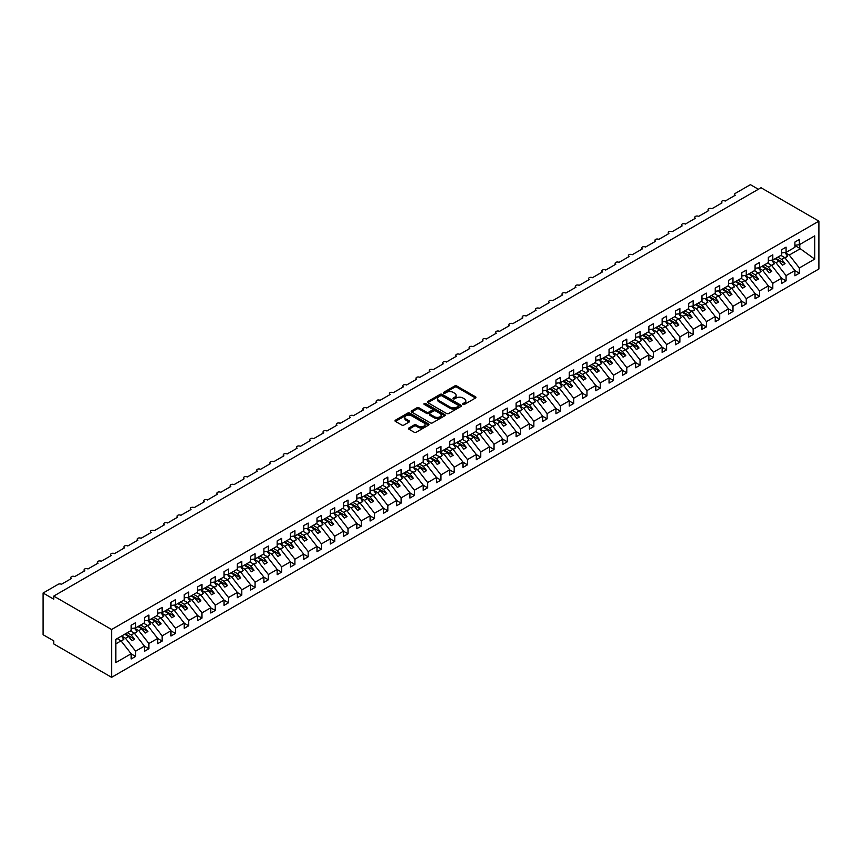 <?xml version="1.0" encoding="UTF-8"?>
<svg xmlns="http://www.w3.org/2000/svg" width="862" height="862" viewBox="0 0 862 862"><rect width="100%" height="100%" fill="white"/><g stroke="black" fill="none" stroke-linecap="round" stroke-linejoin="round"><path stroke-width="1.29" d="M463.002 404.407A1.034 0.593 0 0 0 464.456 404.407L475.533 398.007A1.476 0.851 0 0 0 475.964 397.414A1.476 0.851 0 0 0 475.533 396.811L456.763 385.971A1.476 0.851 0 0 0 454.683 385.971L443.607 392.372A1.034 0.593 0 0 0 445.061 393.212L446.505 392.382A4.719 2.726 0 0 1 453.175 392.382L454.737 393.287A4.719 2.726 0 0 1 456.117 395.216A4.719 2.726 0 0 1 454.737 397.145L453.304 397.964A1.034 0.593 0 0 0 454.759 398.804L456.192 397.985A4.719 2.726 0 0 1 462.862 397.985L464.435 398.88A4.719 2.726 0 0 1 465.814 400.808A4.719 2.726 0 0 1 464.435 402.737L463.002 403.567A1.034 0.593 0 0 0 463.002 404.407L463.002 403.567M408.922 427.983A1.476 0.851 0 0 0 408.491 428.586A1.476 0.851 0 0 0 408.922 429.19L414.18 432.228A1.476 0.851 0 0 0 416.271 432.228L428.565 425.128A1.476 0.851 0 0 0 429.007 424.524A1.476 0.851 0 0 0 428.565 423.921L409.806 413.092A1.476 0.851 0 0 0 407.726 413.092L395.421 420.193A1.476 0.851 0 0 0 394.99 420.796A1.476 0.851 0 0 0 395.421 421.389L401.778 425.063A1.476 0.851 0 0 0 403.869 425.063L409.127 422.024A1.476 0.851 0 0 0 409.558 421.421A1.476 0.851 0 0 0 409.127 420.818L405.98 418.997A3.944 2.274 0 0 1 404.817 417.391A3.944 2.274 0 0 1 407.252 415.29A3.944 2.274 0 0 1 411.551 415.786L423.91 422.919A3.944 2.274 0 0 1 425.063 424.524A3.944 2.274 0 0 1 422.628 426.625A3.944 2.274 0 0 1 418.329 426.13L416.271 424.944A1.476 0.851 0 0 0 414.18 424.944L408.922 427.983L408.922 429.19M818.9 221.146L111.597 629.508L111.597 677.327L818.9 268.976L818.9 221.146L761.017 187.733L53.724 596.095L53.724 599.155L43.1 593.024L58.239 584.285A2.252 1.304 0 0 1 61.417 584.285L71.514 578.467A2.252 1.304 0 0 1 70.846 577.54A2.252 1.304 0 0 1 72.236 576.344A2.252 1.304 0 0 1 74.692 576.624L84.788 570.795A2.252 1.304 0 0 1 84.12 569.879A2.252 1.304 0 0 1 85.51 568.672A2.252 1.304 0 0 1 87.967 568.963L98.063 563.134A2.252 1.304 0 0 1 97.395 562.218A2.252 1.304 0 0 1 98.785 561.011A2.252 1.304 0 0 1 101.242 561.291L111.338 555.473A2.252 1.304 0 0 1 110.67 554.546A2.252 1.304 0 0 1 112.06 553.35A2.252 1.304 0 0 1 114.517 553.63L124.613 547.801A2.252 1.304 0 0 1 123.945 546.885A2.252 1.304 0 0 1 125.346 545.678A2.252 1.304 0 0 1 127.791 545.969L137.888 540.14A2.252 1.304 0 0 1 137.22 539.224A2.252 1.304 0 0 1 138.62 538.017A2.252 1.304 0 0 1 141.066 538.297L151.162 532.479A2.252 1.304 0 0 1 150.505 531.552A2.252 1.304 0 0 1 151.895 530.356A2.252 1.304 0 0 1 154.341 530.636L164.437 524.807A2.252 1.304 0 0 1 163.78 523.891A2.252 1.304 0 0 1 165.17 522.684A2.252 1.304 0 0 1 167.616 522.975L177.712 517.146A2.252 1.304 0 0 1 177.055 516.23A2.252 1.304 0 0 1 178.445 515.023A2.252 1.304 0 0 1 180.901 515.304L190.987 509.485A2.252 1.304 0 0 1 190.33 508.558A2.252 1.304 0 0 1 191.72 507.362A2.252 1.304 0 0 1 194.176 507.643L204.262 501.813A2.252 1.304 0 0 1 203.604 500.897A2.252 1.304 0 0 1 204.994 499.701A2.252 1.304 0 0 1 207.451 499.982L217.536 494.152A2.252 1.304 0 0 1 216.879 493.236A2.252 1.304 0 0 1 218.269 492.03A2.252 1.304 0 0 1 220.726 492.31L230.811 486.491A2.252 1.304 0 0 1 230.154 485.565A2.252 1.304 0 0 1 231.544 484.369A2.252 1.304 0 0 1 234.001 484.649L244.086 478.83A2.252 1.304 0 0 1 243.429 477.904A2.252 1.304 0 0 1 244.819 476.708A2.252 1.304 0 0 1 247.275 476.988L257.361 471.158A2.252 1.304 0 0 1 256.704 470.243A2.252 1.304 0 0 1 258.094 469.036A2.252 1.304 0 0 1 260.55 469.327L270.636 463.497A2.252 1.304 0 0 1 269.978 462.582A2.252 1.304 0 0 1 271.368 461.375A2.252 1.304 0 0 1 273.825 461.655L283.91 455.836A2.252 1.304 0 0 1 283.253 454.91A2.252 1.304 0 0 1 284.643 453.714A2.252 1.304 0 0 1 287.1 453.994L297.185 448.165A2.252 1.304 0 0 1 296.528 447.249A2.252 1.304 0 0 1 297.918 446.042A2.252 1.304 0 0 1 300.375 446.333L310.46 440.504A2.252 1.304 0 0 1 309.803 439.588A2.252 1.304 0 0 1 311.193 438.381A2.252 1.304 0 0 1 313.649 438.661L323.735 432.843A2.252 1.304 0 0 1 323.078 431.916A2.252 1.304 0 0 1 324.468 430.72A2.252 1.304 0 0 1 326.924 431L337.01 425.171A2.252 1.304 0 0 1 336.352 424.255A2.252 1.304 0 0 1 337.742 423.048A2.252 1.304 0 0 1 340.199 423.339L350.284 417.51A2.252 1.304 0 0 1 349.627 416.594A2.252 1.304 0 0 1 351.017 415.387A2.252 1.304 0 0 1 353.474 415.667L363.559 409.849A2.252 1.304 0 0 1 362.902 408.922A2.252 1.304 0 0 1 364.292 407.726A2.252 1.304 0 0 1 366.749 408.006L376.834 402.177A2.252 1.304 0 0 1 376.177 401.261A2.252 1.304 0 0 1 377.567 400.065A2.252 1.304 0 0 1 380.023 400.345L390.109 394.516A2.252 1.304 0 0 1 389.452 393.6A2.252 1.304 0 0 1 390.842 392.393A2.252 1.304 0 0 1 393.298 392.673L403.384 386.855A2.252 1.304 0 0 1 402.726 385.928A2.252 1.304 0 0 1 404.116 384.732A2.252 1.304 0 0 1 406.573 385.012L416.658 379.194A2.252 1.304 0 0 1 416.001 378.267A2.252 1.304 0 0 1 417.391 377.071A2.252 1.304 0 0 1 419.848 377.351L429.933 371.522A2.252 1.304 0 0 1 429.276 370.606A2.252 1.304 0 0 1 430.666 369.399A2.252 1.304 0 0 1 433.123 369.69L443.208 363.861A2.252 1.304 0 0 1 442.551 362.945A2.252 1.304 0 0 1 443.941 361.738A2.252 1.304 0 0 1 446.397 362.018L456.494 356.2A2.252 1.304 0 0 1 455.826 355.273A2.252 1.304 0 0 1 457.216 354.077A2.252 1.304 0 0 1 459.672 354.357L469.768 348.528A2.252 1.304 0 0 1 469.1 347.612A2.252 1.304 0 0 1 470.49 346.405A2.252 1.304 0 0 1 472.947 346.696L483.043 340.867A2.252 1.304 0 0 1 482.375 339.951A2.252 1.304 0 0 1 483.765 338.744A2.252 1.304 0 0 1 486.222 339.025L496.318 333.206A2.252 1.304 0 0 1 495.65 332.279A2.252 1.304 0 0 1 497.04 331.083A2.252 1.304 0 0 1 499.497 331.364L509.593 325.534A2.252 1.304 0 0 1 508.925 324.618A2.252 1.304 0 0 1 510.315 323.412A2.252 1.304 0 0 1 512.771 323.703L522.868 317.873A2.252 1.304 0 0 1 522.2 316.957A2.252 1.304 0 0 1 523.59 315.751A2.252 1.304 0 0 1 526.046 316.031L536.142 310.212A2.252 1.304 0 0 1 535.474 309.286A2.252 1.304 0 0 1 536.875 308.09A2.252 1.304 0 0 1 539.321 308.37L549.417 302.54A2.252 1.304 0 0 1 548.749 301.625A2.252 1.304 0 0 1 550.15 300.429A2.252 1.304 0 0 1 552.596 300.709L562.692 294.879A2.252 1.304 0 0 1 562.035 293.964A2.252 1.304 0 0 1 563.425 292.757A2.252 1.304 0 0 1 565.871 293.037L575.967 287.218A2.252 1.304 0 0 1 575.31 286.292A2.252 1.304 0 0 1 576.7 285.096A2.252 1.304 0 0 1 579.145 285.376L589.242 279.557A2.252 1.304 0 0 1 588.584 278.631A2.252 1.304 0 0 1 589.974 277.435A2.252 1.304 0 0 1 592.431 277.715L602.516 271.886A2.252 1.304 0 0 1 601.859 270.97A2.252 1.304 0 0 1 603.249 269.763A2.252 1.304 0 0 1 605.706 270.054L615.791 264.225A2.252 1.304 0 0 1 615.134 263.309A2.252 1.304 0 0 1 616.524 262.102A2.252 1.304 0 0 1 618.981 262.382L629.066 256.564A2.252 1.304 0 0 1 628.409 255.637A2.252 1.304 0 0 1 629.799 254.441A2.252 1.304 0 0 1 632.255 254.721L642.341 248.892A2.252 1.304 0 0 1 641.684 247.976A2.252 1.304 0 0 1 643.074 246.769A2.252 1.304 0 0 1 645.53 247.06L655.616 241.231A2.252 1.304 0 0 1 654.958 240.315A2.252 1.304 0 0 1 656.348 239.108A2.252 1.304 0 0 1 658.805 239.388L668.89 233.57A2.252 1.304 0 0 1 668.233 232.643A2.252 1.304 0 0 1 669.623 231.447A2.252 1.304 0 0 1 672.08 231.727L682.165 225.898A2.252 1.304 0 0 1 681.508 224.982A2.252 1.304 0 0 1 682.898 223.775A2.252 1.304 0 0 1 685.355 224.066L695.44 218.237A2.252 1.304 0 0 1 694.783 217.321A2.252 1.304 0 0 1 696.173 216.114A2.252 1.304 0 0 1 698.629 216.394L708.715 210.576A2.252 1.304 0 0 1 708.058 209.649A2.252 1.304 0 0 1 709.448 208.453A2.252 1.304 0 0 1 711.904 208.733L721.99 202.904A2.252 1.304 0 0 1 721.332 201.988A2.252 1.304 0 0 1 722.722 200.792A2.252 1.304 0 0 1 725.179 201.072L735.264 195.243A2.252 1.304 180 0 1 734.607 194.327A2.252 1.304 180 0 1 735.264 193.4L750.403 184.673L758.366 189.263M111.597 629.508L53.724 596.095M446.602 413.512A1.476 0.851 0 0 0 448.693 413.512L460.987 406.411A1.476 0.851 0 0 0 461.418 405.808A1.476 0.851 0 0 0 460.987 405.205L442.228 394.376A1.476 0.851 0 0 0 440.137 394.376L427.843 401.476A1.476 0.851 0 0 0 427.412 402.08A1.476 0.851 0 0 0 427.843 402.673L446.602 413.512M424.654 404.634A1.034 0.593 0 0 1 425.699 404.774L425.699 403.545L444.781 414.568A1.476 0.851 0 0 1 445.212 415.161A1.476 0.851 0 0 1 444.781 415.764L432.476 422.865A1.476 0.851 0 0 1 430.397 422.865L411.627 412.036L411.627 410.829A1.476 0.851 0 0 0 411.196 411.433A1.476 0.851 0 0 0 411.627 412.036M411.627 410.829L416.896 407.791A1.476 0.851 0 0 1 418.975 407.791L426.593 412.187A1.476 0.851 0 0 0 428.673 412.187L432.164 410.172A1.476 0.851 0 0 0 432.595 409.569A1.476 0.851 0 0 0 432.164 408.965L424.244 404.397A1.034 0.593 0 0 1 425.699 403.545M115.81 643.882L121.046 640.854L131.143 653.752L115.81 662.609L115.81 639.367L131.143 630.521L131.143 625.273L135.603 622.698L135.603 627.945L131.143 628.495M135.603 627.945L144.417 622.849L144.417 617.612L148.878 615.037L148.878 620.274L144.417 620.834M148.878 620.274L157.692 615.188L157.692 609.951L162.153 607.376L162.153 612.613L157.692 613.173M162.153 612.613L170.967 607.527L170.967 602.279L175.428 599.704L175.428 604.952L170.967 605.501M175.428 604.952L184.242 599.866L184.242 594.618L188.703 592.043L188.703 597.291L184.242 597.84M188.703 597.291L197.517 592.194L197.517 586.957L201.977 584.382L201.977 589.619L197.517 590.179M201.977 589.619L210.791 584.533L210.791 579.286L215.252 576.71L215.252 581.958L210.791 582.507M215.252 581.958L224.066 576.872L224.066 571.625L228.527 569.049L228.527 574.297L224.066 574.846M228.527 574.297L237.341 569.2L237.341 563.963L241.802 561.388L241.802 566.625L237.341 567.185M241.802 566.625L250.616 561.539L250.616 556.292L255.077 553.716L255.077 558.964L250.616 559.524M255.077 558.964L263.891 553.878L263.891 548.631L268.351 546.055L268.351 551.303L263.891 551.852M268.351 551.303L277.165 546.206L277.165 540.97L281.626 538.394L281.626 543.631L277.165 544.191M281.626 543.631L290.44 538.545L290.44 533.309L294.901 530.733L294.901 535.97L290.44 536.53M294.901 535.97L303.715 530.884L303.715 525.637L308.176 523.062L308.176 528.309L303.715 528.859M308.176 528.309L316.99 523.212L316.99 517.976L321.451 515.401L321.451 520.637L316.99 521.198M321.451 520.637L330.265 515.551L330.265 510.315L334.725 507.74L334.725 512.976L330.265 513.536M334.725 512.976L343.539 507.89L343.539 502.643L348 500.068L348 505.315L343.539 505.865M348 505.315L356.814 500.229L356.814 494.982L361.275 492.407L361.275 497.654L356.814 498.204M361.275 497.654L370.089 492.558L370.089 487.321L374.55 484.746L374.55 489.982L370.089 490.543M374.55 489.982L383.364 484.897L383.364 479.649L387.825 477.074L387.825 482.321L383.364 482.871M387.825 482.321L396.639 477.236L396.639 471.988L401.099 469.413L401.099 474.66L396.639 475.21M401.099 474.66L409.924 469.564L409.924 464.327L414.374 461.752L414.374 466.988L409.924 467.549M414.374 466.988L423.199 461.903L423.199 456.655L427.66 454.08L427.66 459.327L423.199 459.888M427.66 459.327L436.474 454.242L436.474 448.994L440.935 446.419L440.935 451.666L436.474 452.216M440.935 451.666L449.748 446.57L449.748 441.333L454.209 438.758L454.209 443.995L449.748 444.555M454.209 443.995L463.023 438.909L463.023 433.672L467.484 431.097L467.484 436.334L463.023 436.894M467.484 436.334L476.298 431.248L476.298 426L480.759 423.425L480.759 428.673L476.298 429.222M480.759 428.673L489.573 423.576L489.573 418.339L494.034 415.764L494.034 421.001L489.573 421.561M494.034 421.001L502.848 415.915L502.848 410.678L507.309 408.103L507.309 413.34L502.848 413.9M507.309 413.34L516.122 408.254L516.122 403.007L520.583 400.431L520.583 405.679L516.122 406.228M520.583 405.679L529.397 400.593L529.397 395.346L533.858 392.77L533.858 398.018L529.397 398.567M533.858 398.018L542.672 392.921L542.672 387.684L547.133 385.109L547.133 390.346L542.672 390.906M547.133 390.346L555.947 385.26L555.947 380.013L560.408 377.437L560.408 382.685L555.947 383.234M560.408 382.685L569.222 377.599L569.222 372.352L573.683 369.776L573.683 375.024L569.222 375.573M573.683 375.024L582.496 369.927L582.496 364.691L586.957 362.115L586.957 367.352L582.496 367.912M586.957 367.352L595.771 362.266L595.771 357.019L600.232 354.444L600.232 359.691L595.771 360.251M600.232 359.691L609.046 354.605L609.046 349.358L613.507 346.783L613.507 352.03L609.046 352.58M613.507 352.03L622.321 346.933L622.321 341.697L626.782 339.122L626.782 344.358L622.321 344.919M626.782 344.358L635.596 339.272L635.596 334.036L640.057 331.461L640.057 336.697L635.596 337.257M640.057 336.697L648.87 331.611L648.87 326.364L653.331 323.789L653.331 329.036L648.87 329.586M653.331 329.036L662.145 323.94L662.145 318.703L666.606 316.128L666.606 321.364L662.145 321.925M666.606 321.364L675.42 316.279L675.42 311.042L679.881 308.467L679.881 313.703L675.42 314.264M679.881 313.703L688.695 308.618L688.695 303.37L693.156 300.795L693.156 306.042L688.695 306.592M693.156 306.042L701.97 300.957L701.97 295.709L706.431 293.134L706.431 298.381L701.97 298.931M706.431 298.381L715.244 293.285L715.244 288.048L719.705 285.473L719.705 290.709L715.244 291.27M719.705 290.709L728.519 285.624L728.519 280.376L732.98 277.801L732.98 283.048L728.519 283.598M732.98 283.048L741.794 277.963L741.794 272.715L746.255 270.14L746.255 275.387L741.794 275.937M746.255 275.387L755.069 270.291L755.069 265.054L759.53 262.479L759.53 267.716L755.069 268.276M759.53 267.716L768.344 262.63L768.344 257.382L772.805 254.807L772.805 260.055L768.344 260.615M772.805 260.055L781.618 254.969L781.618 249.721L786.079 247.146L786.079 252.394L781.618 252.943M131.143 653.849L135.603 656.424L135.603 651.176L144.417 646.091L134.332 633.182L130.421 630.93M121.607 636.016L125.507 638.279L135.603 651.176M144.417 646.188L148.878 648.763L148.878 643.515L157.692 638.43L147.607 625.521L143.695 623.269M134.558 628.172L138.782 630.607L148.878 643.515M157.692 638.516L162.153 641.091L162.153 635.854L170.967 630.768L160.882 617.86L156.97 615.608M147.833 620.511L152.068 622.946L162.153 635.854M170.967 630.855L175.428 633.43L175.428 628.193L184.242 623.097L174.156 610.188L170.245 607.936M161.108 612.839L165.342 615.285L175.428 628.193M184.242 623.194L188.703 625.769L188.703 620.521L197.517 615.436L187.431 602.527L183.52 600.275M174.383 605.178L178.617 607.613L188.703 620.521M197.517 615.522L201.977 618.097L201.977 612.86L210.791 607.775L200.706 594.866L196.795 592.614M187.657 597.517L191.892 599.952L201.977 612.86M210.791 607.861L215.252 610.436L215.252 605.199L224.066 600.103L213.981 587.194L210.069 584.942M200.932 589.845L205.167 592.291L215.252 605.199M224.066 600.2L228.527 602.775L228.527 597.528L237.341 592.442L227.256 579.533L223.355 577.281M214.207 582.184L218.442 584.619L228.527 597.528M237.341 592.539L241.802 595.114L241.802 589.867L250.616 584.781L240.53 571.872L236.63 569.62M227.482 574.523L231.716 576.958L241.802 589.867M250.616 584.867L255.077 587.442L255.077 582.206L263.891 577.109L253.805 564.211L249.905 561.949M240.757 566.851L244.991 569.297L255.077 582.206M263.891 577.206L268.351 579.781L268.351 574.534L277.165 569.448L267.08 556.54L263.179 554.288M254.031 559.19L258.266 561.636L268.351 574.534M277.165 569.545L281.626 572.12L281.626 566.873L290.44 561.787L280.355 548.878L276.454 546.627M267.317 551.529L271.541 553.964L281.626 566.873M290.44 561.873L294.901 564.448L294.901 559.212L303.715 554.115L293.63 541.217L289.729 538.955M280.592 543.857L284.816 546.303L294.901 559.212M303.715 554.212L308.176 556.787L308.176 551.54L316.99 546.454L306.904 533.546L303.004 531.294M293.867 536.196L298.09 538.642L308.176 551.54M316.99 546.551L321.451 549.126L321.451 543.879L330.265 538.793L320.179 525.885L316.279 523.633M307.141 528.535L311.365 530.97L321.451 543.879M330.265 538.879L334.725 541.455L334.725 536.218L343.539 531.132L333.454 518.224L329.553 515.972M320.416 520.874L324.64 523.309L334.725 536.218M343.539 531.218L348 533.793L348 528.557L356.814 523.46L346.729 510.552L342.828 508.3M333.691 513.202L337.915 515.648L348 528.557M356.814 523.557L361.275 526.132L361.275 520.885L370.089 515.799L360.004 502.891L356.103 500.639M346.966 505.541L351.19 507.977L361.275 520.885M370.089 515.885L374.55 518.461L374.55 513.224L383.364 508.138L373.278 495.23L369.378 492.978M360.241 497.88L364.464 500.316L374.55 513.224M383.364 508.224L387.825 510.8L387.825 505.563L396.639 500.466L386.553 487.558L382.653 485.306M373.515 490.209L377.739 492.655L387.825 505.563M396.639 500.563L401.099 503.139L401.099 497.891L409.924 492.805L399.828 479.897L395.927 477.645M386.79 482.548L391.014 484.983L401.099 497.891M409.924 492.902L414.374 495.478L414.374 490.23L423.199 485.144L413.103 472.236L409.202 469.984M400.065 474.887L404.289 477.322L414.374 490.23M423.199 485.231L427.66 487.806L427.66 482.569L436.474 477.473L426.378 464.575L422.477 462.312M413.34 467.215L417.564 469.661L427.66 482.569M436.474 477.57L440.935 480.145L440.935 474.897L449.748 469.812L439.652 456.903L435.752 454.651M426.615 459.554L430.838 462L440.935 474.897M449.748 469.909L454.209 472.484L454.209 467.236L463.023 462.151L452.927 449.242L449.027 446.99M439.889 451.893L444.113 454.328L454.209 467.236M463.023 462.237L467.484 464.812L467.484 459.575L476.298 454.479L466.202 441.581L462.301 439.318M453.164 444.221L457.388 446.667L467.484 459.575M476.298 454.576L480.759 457.151L480.759 451.903L489.573 446.818L479.477 433.909L475.576 431.657M466.439 436.56L470.663 439.006L480.759 451.903M489.573 446.915L494.034 449.49L494.034 444.242L502.848 439.157L492.752 426.248L488.851 423.996M479.714 428.899L483.938 431.334L494.034 444.242M502.848 439.243L507.309 441.818L507.309 436.581L516.122 431.496L506.026 418.587L502.126 416.335M492.989 421.238L497.212 423.673L507.309 436.581M516.122 431.582L520.583 434.157L520.583 428.92L529.397 423.824L519.301 410.915L515.401 408.663M506.263 413.566L510.487 416.012L520.583 428.92M529.397 423.921L533.858 426.496L533.858 421.249L542.672 416.163L532.587 403.254L528.675 401.002M519.538 405.905L523.762 408.34L533.858 421.249M542.672 416.249L547.133 418.824L547.133 413.588L555.947 408.502L545.861 395.593L541.95 393.341M532.813 398.244L537.037 400.679L547.133 413.588M555.947 408.588L560.408 411.163L560.408 405.927L569.222 400.83L559.136 387.922L555.225 385.67M546.088 390.572L550.322 393.018L560.408 405.927M569.222 400.927L573.683 403.502L573.683 398.255L582.496 393.169L572.411 380.261L568.5 378.009M559.363 382.911L563.597 385.346L573.683 398.255M582.496 393.266L586.957 395.841L586.957 390.594L595.771 385.508L585.686 372.599L581.775 370.348M572.637 375.25L576.872 377.685L586.957 390.594M595.771 385.594L600.232 388.169L600.232 382.933L609.046 377.836L598.961 364.938L595.049 362.676M585.912 367.578L590.147 370.024L600.232 382.933M609.046 377.933L613.507 380.508L613.507 375.261L622.321 370.175L612.236 357.267L608.324 355.015M599.187 359.917L603.422 362.363L613.507 375.261M622.321 370.272L626.782 372.847L626.782 367.6L635.596 362.514L625.51 349.606L621.61 347.354M612.462 352.256L616.696 354.691L626.782 367.6M635.596 362.6L640.057 365.176L640.057 359.939L648.87 354.842L638.785 341.945L634.885 339.682M625.737 344.584L629.971 347.03L640.057 359.939M648.87 354.939L653.331 357.514L653.331 352.267L662.145 347.181L652.06 334.273L648.159 332.021M639.011 336.923L643.246 339.369L653.331 352.267M662.145 347.278L666.606 349.853L666.606 344.606L675.42 339.52L665.335 326.612L661.434 324.36M652.286 329.262L656.521 331.698L666.606 344.606M675.42 339.606L679.881 342.182L679.881 336.945L688.695 331.859L678.609 318.951L674.709 316.699M665.572 321.601L669.796 324.037L679.881 336.945M688.695 331.945L693.156 334.521L693.156 329.284L701.97 324.187L691.884 311.279L687.984 309.027M678.847 313.93L683.07 316.376L693.156 329.284M701.97 324.284L706.431 326.86L706.431 321.612L715.244 316.526L705.159 303.618L701.259 301.366M692.121 306.269L696.345 308.704L706.431 321.612M715.244 316.613L719.705 319.188L719.705 313.951L728.519 308.865L718.434 295.957L714.533 293.705M705.396 298.608L709.62 301.043L719.705 313.951M728.519 308.952L732.98 311.527L732.98 306.29L741.794 301.194L731.709 288.285L727.808 286.033M718.671 290.936L722.895 293.382L732.98 306.29M741.794 301.291L746.255 303.866L746.255 298.618L755.069 293.533L744.983 280.624L741.083 278.372M731.946 283.275L736.17 285.71L746.255 298.618M755.069 293.63L759.53 296.205L759.53 290.957L768.344 285.872L758.258 272.963L754.358 270.711M745.221 275.614L749.444 278.049L759.53 290.957M768.344 285.958L772.805 288.533L772.805 283.296L781.618 278.2L771.533 265.302L767.633 263.039M758.495 267.942L762.719 270.388L772.805 283.296M781.618 278.297L786.079 280.872L786.079 275.625L794.893 270.539L794.893 275.786L799.354 273.211L799.354 267.963L814.698 259.106L799.785 248.375L799.785 244.485M771.77 260.281L775.994 262.727L786.079 275.625M786.079 252.394L794.893 247.297L794.893 242.06L799.354 239.485L799.354 244.722L794.893 245.282M794.893 270.636L799.354 273.211M785.045 252.62L789.269 255.055L799.354 267.963M43.1 593.024L43.1 634.723L53.724 640.854L53.724 643.914L111.597 677.327M121.046 640.854L117.146 638.591M135.603 656.424L131.143 658.999L131.143 653.752M148.878 648.763L144.417 651.338L144.417 646.091M162.153 641.091L157.692 643.666L157.692 638.43M175.428 633.43L170.967 636.005L170.967 630.768M188.703 625.769L184.242 628.344L184.242 623.097M201.977 618.097L197.517 620.672L197.517 615.436M215.252 610.436L210.791 613.011L210.791 607.775M228.527 602.775L224.066 605.35L224.066 600.103M241.802 595.114L237.341 597.689L237.341 592.442M255.077 587.442L250.616 590.017L250.616 584.781M268.351 579.781L263.891 582.356L263.891 577.109M281.626 572.12L277.165 574.695L277.165 569.448M294.901 564.448L290.44 567.024L290.44 561.787M308.176 556.787L303.715 559.363L303.715 554.115M321.451 549.126L316.99 551.702L316.99 546.454M334.725 541.455L330.265 544.03L330.265 538.793M348 533.793L343.539 536.369L343.539 531.132M361.275 526.132L356.814 528.708L356.814 523.46M374.55 518.461L370.089 521.036L370.089 515.799M387.825 510.8L383.364 513.375L383.364 508.138M401.099 503.139L396.639 505.714L396.639 500.466M414.374 495.478L409.924 498.053L409.924 492.805M427.66 487.806L423.199 490.381L423.199 485.144M440.935 480.145L436.474 482.72L436.474 477.473M454.209 472.484L449.748 475.059L449.748 469.812M467.484 464.812L463.023 467.387L463.023 462.151M480.759 457.151L476.298 459.726L476.298 454.479M494.034 449.49L489.573 452.065L489.573 446.818M507.309 441.818L502.848 444.393L502.848 439.157M520.583 434.157L516.122 436.732L516.122 431.496M533.858 426.496L529.397 429.071L529.397 423.824M547.133 418.824L542.672 421.399L542.672 416.163M560.408 411.163L555.947 413.738L555.947 408.502M573.683 403.502L569.222 406.077L569.222 400.83M586.957 395.841L582.496 398.416L582.496 393.169M600.232 388.169L595.771 390.745L595.771 385.508M613.507 380.508L609.046 383.084L609.046 377.836M626.782 372.847L622.321 375.423L622.321 370.175M640.057 365.176L635.596 367.751L635.596 362.514M653.331 357.514L648.87 360.09L648.87 354.842M666.606 349.853L662.145 352.429L662.145 347.181M679.881 342.182L675.42 344.757L675.42 339.52M693.156 334.521L688.695 337.096L688.695 331.859M706.431 326.86L701.97 329.435L701.97 324.187M719.705 319.188L715.244 321.763L715.244 316.526M732.98 311.527L728.519 314.102L728.519 308.865M746.255 303.866L741.794 306.441L741.794 301.194M759.53 296.205L755.069 298.78L755.069 293.533M772.805 288.533L768.344 291.108L768.344 285.872M786.079 280.872L781.618 283.447L781.618 278.2M799.354 244.722L814.698 235.876L814.698 259.106M125.507 638.279L128.589 636.501L131.908 640.746L134.569 639.205L131.25 634.96L134.332 633.182M124.688 634.238L128.589 636.501M127.339 632.708L131.25 634.96M138.782 630.607L141.864 628.829L145.182 633.074L147.844 631.544L144.525 627.299L147.607 625.521M137.963 626.577L141.864 628.829M140.614 625.047L144.525 627.299M152.068 622.946L155.138 621.168L158.457 625.413L161.119 623.883L157.8 619.638L160.882 617.86M151.238 618.916L155.138 621.168M153.899 617.386L157.8 619.638M165.342 615.285L168.413 613.507L171.732 617.752L174.393 616.211L171.075 611.966L174.156 610.188M164.513 611.255L168.413 613.507M167.174 609.714L171.075 611.966M178.617 607.613L181.688 605.835L185.007 610.081L187.668 608.55L184.349 604.305L187.431 602.527M177.787 603.583L181.688 605.835M180.449 602.053L184.349 604.305M191.892 599.952L194.963 598.174L198.292 602.419L200.943 600.889L197.624 596.644L200.706 594.866M191.062 595.922L194.963 598.174M193.724 594.392L197.624 596.644M205.167 592.291L208.238 590.513L211.567 594.758L214.218 593.228L210.899 588.972L213.981 587.194M204.337 588.261L208.238 590.513M206.999 586.72L210.899 588.972M218.442 584.619L221.523 582.841L224.842 587.097L227.493 585.557L224.174 581.311L227.256 579.533M217.612 580.589L221.523 582.841M220.273 579.059L224.174 581.311M231.716 576.958L234.798 575.18L238.117 579.426L240.767 577.896L237.449 573.65L240.53 571.872M230.887 572.928L234.798 575.18M233.548 571.398L237.449 573.65M244.991 569.297L248.073 567.519L251.392 571.765L254.042 570.235L250.723 565.989L253.805 564.211M244.161 565.267L248.073 567.519M246.823 563.726L250.723 565.989M258.266 561.636L261.348 559.858L264.666 564.104L267.317 562.563L263.998 558.317L267.08 556.54M257.436 557.595L261.348 559.858M260.098 556.065L263.998 558.317M271.541 553.964L274.622 552.186L277.941 556.432L280.592 554.902L277.273 550.656L280.355 548.878M270.711 549.934L274.622 552.186M273.373 548.404L277.273 550.656M284.816 546.303L287.897 544.525L291.216 548.771L293.867 547.241L290.548 542.995L293.63 541.217M283.986 542.273L287.897 544.525M286.647 540.733L290.548 542.995M298.09 538.642L301.172 536.864L304.491 541.11L307.141 539.569L303.823 535.324L306.904 533.546M297.261 534.602L301.172 536.864M299.922 533.072L303.823 535.324M311.365 530.97L314.447 529.193L317.766 533.438L320.416 531.908L317.097 527.663L320.179 525.885M310.546 526.941L314.447 529.193M313.197 525.411L317.097 527.663M324.64 523.309L327.722 521.532L331.04 525.777L333.691 524.247L330.372 520.001L333.454 518.224M323.821 519.28L327.722 521.532M326.472 517.75L330.372 520.001M337.915 515.648L340.996 513.871L344.315 518.116L346.966 516.575L343.647 512.33L346.729 510.552M337.096 511.619L340.996 513.871M339.747 510.078L343.647 512.33M351.19 507.977L354.271 506.199L357.59 510.444L360.241 508.914L356.922 504.669L360.004 502.891M350.371 503.947L354.271 506.199M353.021 502.417L356.922 504.669M364.464 500.316L367.546 498.538L370.865 502.783L373.515 501.253L370.197 497.008L373.278 495.23M363.645 496.286L367.546 498.538M366.296 494.756L370.197 497.008M377.739 492.655L380.821 490.877L384.14 495.122L386.79 493.592L383.471 489.336L386.553 487.558M376.92 488.625L380.821 490.877M379.571 487.084L383.471 489.336M391.014 484.983L394.096 483.205L397.414 487.461L400.065 485.92L396.746 481.675L399.828 479.897M390.195 480.953L394.096 483.205M392.846 479.423L396.746 481.675M404.289 477.322L407.37 475.544L410.689 479.789L413.34 478.259L410.021 474.014L413.103 472.236M403.47 473.292L407.37 475.544M406.121 471.762L410.021 474.014M417.564 469.661L420.645 467.883L423.964 472.128L426.615 470.598L423.296 466.353L426.378 464.575M416.745 465.631L420.645 467.883M419.395 464.09L423.296 466.353M430.838 462L433.92 460.222L437.239 464.467L439.9 462.926L436.571 458.681L439.652 456.903M430.019 457.959L433.92 460.222M432.67 456.429L436.571 458.681M444.113 454.328L447.195 452.55L450.514 456.795L453.175 455.265L449.845 451.02L452.927 449.242M443.294 450.298L447.195 452.55M445.945 448.768L449.845 451.02M457.388 446.667L460.47 444.889L463.788 449.134L466.45 447.604L463.131 443.359L466.202 441.581M456.569 442.637L460.47 444.889M459.22 441.096L463.131 443.359M470.663 439.006L473.744 437.228L477.063 441.473L479.725 439.932L476.406 435.687L479.477 433.909M469.844 434.965L473.744 437.228M472.495 433.435L476.406 435.687M483.938 431.334L487.019 429.556L490.338 433.801L492.999 432.271L489.681 428.026L492.752 426.248M483.119 427.304L487.019 429.556M485.769 425.774L489.681 428.026M497.212 423.673L500.294 421.895L503.613 426.14L506.274 424.61L502.955 420.365L506.026 418.587M496.393 419.643L500.294 421.895M499.044 418.113L502.955 420.365M510.487 416.012L513.569 414.234L516.888 418.479L519.549 416.939L516.23 412.693L519.301 410.915M509.668 411.982L513.569 414.234M512.319 410.441L516.23 412.693M523.762 408.34L526.844 406.562L530.162 410.808L532.824 409.278L529.505 405.032L532.587 403.254M522.943 404.31L526.844 406.562M525.594 402.78L529.505 405.032M537.037 400.679L540.118 398.901L543.437 403.147L546.099 401.617L542.78 397.371L545.861 395.593M536.218 396.649L540.118 398.901M538.869 395.119L542.78 397.371M550.322 393.018L553.393 391.24L556.712 395.486L559.373 393.956L556.055 389.699L559.136 387.922M549.493 388.988L553.393 391.24M552.154 387.447L556.055 389.699M563.597 385.346L566.668 383.568L569.987 387.825L572.648 386.284L569.329 382.038L572.411 380.261M562.767 381.316L566.668 383.568M565.429 379.786L569.329 382.038M576.872 377.685L579.943 375.907L583.262 380.153L585.923 378.623L582.604 374.377L585.686 372.599M576.042 373.655L579.943 375.907M578.704 372.125L582.604 374.377M590.147 370.024L593.218 368.246L596.547 372.492L599.198 370.962L595.879 366.716L598.961 364.938M589.317 365.994L593.218 368.246M591.978 364.454L595.879 366.716M603.422 362.363L606.492 360.585L609.822 364.831L612.473 363.29L609.154 359.045L612.236 357.267M602.592 358.323L606.492 360.585M605.253 356.793L609.154 359.045M616.696 354.691L619.778 352.914L623.097 357.159L625.747 355.629L622.429 351.384L625.51 349.606M615.867 350.662L619.778 352.914M618.528 349.132L622.429 351.384M629.971 347.03L633.053 345.253L636.371 349.498L639.022 347.968L635.703 343.722L638.785 341.945M629.141 343.001L633.053 345.253M631.803 341.46L635.703 343.722M643.246 339.369L646.328 337.592L649.646 341.837L652.297 340.296L648.978 336.051L652.06 334.273M642.416 335.329L646.328 337.592M645.078 333.799L648.978 336.051M656.521 331.698L659.602 329.92L662.921 334.165L665.572 332.635L662.253 328.39L665.335 326.612M655.691 327.668L659.602 329.92M658.352 326.138L662.253 328.39M669.796 324.037L672.877 322.259L676.196 326.504L678.847 324.974L675.528 320.729L678.609 318.951M668.966 320.007L672.877 322.259M671.627 318.477L675.528 320.729M683.07 316.376L686.152 314.598L689.471 318.843L692.121 317.313L688.803 313.057L691.884 311.279M682.241 312.346L686.152 314.598M684.902 310.805L688.803 313.057M696.345 308.704L699.427 306.926L702.745 311.171L705.396 309.641L702.077 305.396L705.159 303.618M695.515 304.674L699.427 306.926M698.177 303.144L702.077 305.396M709.62 301.043L712.702 299.265L716.02 303.51L718.671 301.98L715.352 297.735L718.434 295.957M708.801 297.013L712.702 299.265M711.452 295.483L715.352 297.735M722.895 293.382L725.976 291.604L729.295 295.849L731.946 294.319L728.627 290.063L731.709 288.285M722.076 289.352L725.976 291.604M724.726 287.811L728.627 290.063M736.17 285.71L739.251 283.932L742.57 288.188L745.221 286.647L741.902 282.402L744.983 280.624M735.351 281.68L739.251 283.932M738.001 280.15L741.902 282.402M749.444 278.049L752.526 276.271L755.845 280.516L758.495 278.986L755.177 274.741L758.258 272.963M748.625 274.019L752.526 276.271M751.276 272.489L755.177 274.741M762.719 270.388L765.801 268.61L769.119 272.855L771.77 271.325L768.451 267.08L771.533 265.302M761.9 266.358L765.801 268.61M764.551 264.817L768.451 267.08M775.994 262.727L779.076 260.949L782.394 265.194L785.045 263.653L781.726 259.408L784.808 257.63L780.907 255.378M775.175 258.686L779.076 260.949M777.826 257.156L781.726 259.408M784.808 257.63L794.893 270.539M789.269 255.055L800.529 248.558M794.893 245.551L799.785 248.375M775.811 258.32L785.045 263.653M762.536 265.992L771.77 271.325M749.261 273.653L758.495 278.986M735.986 281.314L745.221 286.647M722.712 288.975L731.946 294.319M709.437 296.647L718.671 301.98M696.162 304.308L705.396 309.641M682.887 311.969L692.121 317.313M669.612 319.64L678.847 324.974M656.338 327.301L665.572 332.635M643.052 334.962L652.297 340.296M629.777 342.634L639.022 347.968M616.502 350.295L625.747 355.629M603.228 357.956L612.473 363.29M589.953 365.628L599.198 370.962M576.678 373.289L585.923 378.623M563.403 380.95L572.648 386.284M550.128 388.611L559.373 393.956M536.854 396.283L546.099 401.617M523.579 403.944L532.824 409.278M510.304 411.605L519.549 416.939M497.029 419.277L506.274 424.61M483.754 426.938L492.999 432.271M470.48 434.599L479.725 439.932M457.205 442.271L466.45 447.604M443.93 449.932L453.175 455.265M430.655 457.593L439.9 462.926M417.38 465.264L426.615 470.598M404.106 472.926L413.34 478.259M390.831 480.587L400.065 485.92M377.556 488.248L386.79 493.592M364.281 495.919L373.515 501.253M351.006 503.58L360.241 508.914M337.732 511.241L346.966 516.575M324.457 518.913L333.691 524.247M311.182 526.574L320.416 531.908M297.907 534.235L307.141 539.569M284.632 541.907L293.867 547.241M271.358 549.568L280.592 554.902M258.083 557.229L267.317 562.563M244.797 564.901L254.042 570.235M231.522 572.562L240.767 577.896M218.248 580.223L227.493 585.557M204.973 587.884L214.218 593.228M191.698 595.556L200.943 600.889M178.423 603.217L187.668 608.55M165.148 610.878L174.393 616.211M151.874 618.55L161.119 623.883M138.599 626.211L147.844 631.544M125.324 633.872L134.569 639.205M463.411 404.547L464.435 403.966A4.719 2.726 0 0 0 465.814 402.037L465.814 400.808M456.117 395.216L456.117 396.445A4.719 2.726 0 0 1 454.737 398.363L453.714 398.955M475.512 398.028L456.763 387.2A1.476 0.851 0 0 0 454.683 387.2L444.016 393.363M460.965 406.422L442.228 395.593A1.476 0.851 0 0 0 440.137 395.593L427.864 402.683M458.379 406.228A1.034 0.593 0 0 0 458.379 405.388L441.915 395.873A1.034 0.593 0 0 0 440.45 395.873L438.941 396.746A4.719 2.726 0 0 0 437.562 398.675A4.719 2.726 0 0 0 438.941 400.604L450.201 407.101A4.719 2.726 0 0 0 456.871 407.101L458.379 406.228L458.379 407.457A1.034 0.593 0 0 0 458.681 407.036L458.681 405.808M437.562 398.675L437.562 399.903A4.719 2.726 0 0 0 438.941 401.821L438.941 400.604M458.379 407.457L456.871 408.329A4.719 2.726 0 0 1 450.201 408.329L438.941 401.821M411.648 412.047L416.896 409.019L416.896 407.791M432.595 409.569L432.595 410.797A1.476 0.851 0 0 1 432.164 411.4L428.673 413.415A1.476 0.851 0 0 1 426.593 413.415L418.975 409.019A1.476 0.851 0 0 0 416.896 409.019M425.699 404.774L444.76 415.775M434.491 416.745A3.944 2.274 0 0 0 438.78 417.24A3.944 2.274 0 0 0 441.215 415.139A3.944 2.274 0 0 0 440.062 413.523L435.709 411.012A1.476 0.851 0 0 0 433.629 411.012L430.138 413.027A1.476 0.851 0 0 0 429.707 413.631A1.476 0.851 0 0 0 430.138 414.234L434.491 416.745L434.491 417.973A3.944 2.274 0 0 0 438.78 418.469A3.944 2.274 0 0 0 441.215 416.357L441.215 415.139M429.707 413.631L429.707 414.859A1.476 0.851 0 0 0 430.138 415.462L430.138 414.234M434.491 417.973L430.138 415.462M425.063 424.524L425.063 425.753A3.944 2.274 0 0 1 422.628 427.854A3.944 2.274 0 0 1 418.329 427.358L416.271 426.173A1.476 0.851 0 0 0 414.18 426.173L408.944 429.201M404.817 417.391L404.817 418.62A3.944 2.274 0 0 0 405.98 420.225L405.98 418.997M409.105 422.035L405.98 420.225M428.565 423.921L428.565 425.128L409.806 414.31A1.476 0.851 0 0 0 407.726 414.31L395.442 421.41L395.421 420.193M781.198 255.217L781.597 255.777M784.98 252.523L787.566 256.176L784.883 257.727M787.566 256.176L785.066 257.953M767.923 262.878L768.322 263.449M771.706 260.195L774.291 263.837L771.609 265.388M774.291 263.837L771.792 265.625M754.649 270.539L755.047 271.11M758.431 267.856L761.017 271.498L758.334 273.049M761.017 271.498L758.517 273.286M741.374 278.21L741.773 278.771M745.156 275.517L747.742 279.169L745.059 280.721M747.742 279.169L745.242 280.947M728.099 285.872L728.498 286.432M731.881 283.189L734.467 286.83L731.784 288.382M734.467 286.83L731.967 288.619M714.824 293.533L715.223 294.104M718.606 290.85L721.192 294.492L718.509 296.043M721.192 294.492L718.692 296.28M701.549 301.194L701.948 301.765M705.332 298.511L707.917 302.163L705.235 303.715M707.917 302.163L705.407 303.941M688.275 308.865L688.673 309.426M692.057 306.182L694.643 309.824L691.96 311.376M694.643 309.824L692.132 311.602M675 316.526L675.399 317.097M678.782 313.843L681.368 317.485L678.685 319.037M681.368 317.485L678.857 319.274M661.714 324.187L662.124 324.758M665.507 321.504L668.093 325.146L665.41 326.709M668.093 325.146L665.583 326.935M648.439 331.859L648.849 332.42M652.232 329.176L654.818 332.818L652.135 334.37M654.818 332.818L652.308 334.596M635.165 339.52L635.574 340.091M638.957 336.837L641.543 340.479L638.85 342.031M641.543 340.479L639.033 342.268M621.89 347.181L622.299 347.752M625.683 344.498L628.269 348.14L625.575 349.692M628.269 348.14L625.758 349.929M608.615 354.853L609.025 355.413M612.397 352.159L614.994 355.812L612.3 357.364M614.994 355.812L612.483 357.59M595.34 362.514L595.75 363.085M599.122 359.831L601.719 363.473L599.025 365.025M601.719 363.473L599.209 365.262M582.066 370.175L582.475 370.746M585.848 367.492L588.444 371.134L585.751 372.686M588.444 371.134L585.934 372.923M568.791 377.847L569.2 378.407M572.573 375.153L575.169 378.806L572.476 380.357M575.169 378.806L572.659 380.584M555.516 385.508L555.925 386.068M559.298 382.825L561.895 386.467L559.201 388.019M561.895 386.467L559.384 388.256M542.241 393.169L542.651 393.74M546.023 390.486L548.62 394.128L545.926 395.68M548.62 394.128L546.109 395.917M528.966 400.83L529.376 401.401M532.748 398.147L535.345 401.8L532.651 403.351M535.345 401.8L532.835 403.578M515.692 408.502L516.101 409.062M519.474 405.819L522.07 409.461L519.377 411.012M522.07 409.461L519.56 411.239M502.417 416.163L502.815 416.734M506.199 413.48L508.795 417.122L506.102 418.673M508.795 417.122L506.285 418.91M489.142 423.824L489.541 424.395M492.924 421.141L495.521 424.783L492.827 426.345M495.521 424.783L493.01 426.571M475.867 431.496L476.266 432.056M479.649 428.813L482.246 432.455L479.552 434.006M482.246 432.455L479.735 434.232M462.592 439.157L462.991 439.728M466.374 436.474L468.971 440.116L466.277 441.667M468.971 440.116L466.461 441.904M449.317 446.818L449.716 447.389M453.1 444.135L455.696 447.777L453.003 449.328M455.696 447.777L453.186 449.565M436.043 454.489L436.441 455.05M439.825 451.796L442.421 455.448L439.728 457M442.421 455.448L439.911 457.226M422.768 462.151L423.167 462.722M426.55 459.468L429.147 463.109L426.453 464.661M429.147 463.109L426.636 464.898M409.493 469.812L409.892 470.383M413.275 467.129L415.861 470.771L413.178 472.322M415.861 470.771L413.361 472.559M396.218 477.483L396.617 478.044M400 474.79L402.586 478.442L399.903 479.994M402.586 478.442L400.087 480.22M382.943 485.144L383.342 485.705M386.726 482.461L389.312 486.103L386.629 487.655M389.312 486.103L386.812 487.892M369.669 492.805L370.067 493.376M373.451 490.122L376.037 493.764L373.354 495.316M376.037 493.764L373.537 495.553M356.394 500.466L356.793 501.037M360.176 497.783L362.762 501.436L360.079 502.988M362.762 501.436L360.262 503.214M343.119 508.138L343.518 508.699M346.901 505.455L349.487 509.097L346.804 510.649M349.487 509.097L346.987 510.875M329.844 515.799L330.243 516.37M333.626 513.116L336.212 516.758L333.529 518.31M336.212 516.758L333.713 518.547M316.57 523.46L316.968 524.031M320.352 520.777L322.938 524.419L320.255 525.982M322.938 524.419L320.438 526.208M303.295 531.132L303.693 531.692M307.077 528.449L309.663 532.091L306.98 533.643M309.663 532.091L307.152 533.869M290.02 538.793L290.419 539.364M293.802 536.11L296.388 539.752L293.705 541.304M296.388 539.752L293.877 541.541M276.745 546.454L277.144 547.025M280.527 543.771L283.113 547.413L280.43 548.965M283.113 547.413L280.603 549.202M263.46 554.126L263.869 554.686M267.252 551.432L269.838 555.085L267.155 556.636M269.838 555.085L267.328 556.863M250.185 561.787L250.594 562.347M253.978 559.104L256.564 562.746L253.881 564.298M256.564 562.746L254.053 564.535M236.91 569.448L237.319 570.019M240.703 566.765L243.289 570.407L240.595 571.959M243.289 570.407L240.778 572.196M223.635 577.12L224.045 577.68M227.428 574.426L230.014 578.079L227.32 579.63M230.014 578.079L227.503 579.857M210.36 584.781L210.77 585.341M214.153 582.098L216.739 585.74L214.045 587.291M216.739 585.74L214.229 587.528M197.086 592.442L197.495 593.013M200.868 589.759L203.464 593.401L200.771 594.952M203.464 593.401L200.954 595.189M183.811 600.103L184.22 600.674M187.593 597.42L190.19 601.073L187.496 602.624M190.19 601.073L187.679 602.85M170.536 607.775L170.945 608.335M174.318 605.092L176.915 608.734L174.221 610.285M176.915 608.734L174.404 610.511M157.261 615.436L157.671 616.007M161.043 612.753L163.64 616.395L160.946 617.946M163.64 616.395L161.129 618.183M143.986 623.097L144.396 623.668M147.768 620.414L150.365 624.056L147.671 625.618M150.365 624.056L147.855 625.844M130.712 630.768L131.121 631.329M134.494 628.086L137.09 631.727L134.397 633.279M137.09 631.727L134.58 633.505M117.437 638.43L117.846 639.001M121.477 636.102L123.816 639.388L121.122 640.94M123.816 639.388L121.305 641.177M464.435 403.966L464.435 402.737M453.304 398.804L453.304 397.964M454.737 398.363L454.737 397.145M443.607 393.212L443.607 392.372M454.683 387.2L454.683 385.971M456.763 387.2L456.763 385.971M475.533 398.007L475.533 396.811M427.843 402.673L427.843 401.476M440.137 395.593L440.137 394.376M442.228 395.593L442.228 394.376M460.987 406.411L460.987 405.205M450.201 408.329L450.201 407.101M456.871 408.329L456.871 407.101M418.975 409.019L418.975 407.791M426.593 413.415L426.593 412.187M428.673 413.415L428.673 412.187M432.164 411.4L432.164 410.172M444.781 415.764L444.781 414.568M414.18 426.173L414.18 424.944M416.271 426.173L416.271 424.944M418.329 427.358L418.329 426.13M409.127 422.024L409.127 420.818M407.726 414.31L407.726 413.092M409.806 414.31L409.806 413.092M721.332 203.292L721.332 201.988M734.607 195.631L734.607 194.327M708.058 210.953L708.058 209.649M694.783 218.614L694.783 217.321M681.508 226.286L681.508 224.982M668.233 233.947L668.233 232.643M654.958 241.608L654.958 240.315M641.684 249.28L641.684 247.976M628.409 256.941L628.409 255.637M615.134 264.602L615.134 263.309M601.859 272.273L601.859 270.97M588.584 279.935L588.584 278.631M575.31 287.596L575.31 286.292M562.035 295.267L562.035 293.964M548.749 302.928L548.749 301.625M535.474 310.589L535.474 309.286M522.2 318.25L522.2 316.957M508.925 325.922L508.925 324.618M495.65 333.583L495.65 332.279M482.375 341.244L482.375 339.951M469.1 348.916L469.1 347.612M455.826 356.577L455.826 355.273M442.551 364.238L442.551 362.945M429.276 371.91L429.276 370.606M416.001 379.571L416.001 378.267M402.726 387.232L402.726 385.928M389.452 394.904L389.452 393.6M376.177 402.565L376.177 401.261M362.902 410.226L362.902 408.922M349.627 417.887L349.627 416.594M336.352 425.559L336.352 424.255M323.078 433.22L323.078 431.916M309.803 440.881L309.803 439.588M296.528 448.552L296.528 447.249M283.253 456.213L283.253 454.91M269.978 463.875L269.978 462.582M256.704 471.546L256.704 470.243M243.429 479.207L243.429 477.904M230.154 486.868L230.154 485.565M216.879 494.54L216.879 493.236M203.604 502.201L203.604 500.897M190.33 509.862L190.33 508.558M177.055 517.523L177.055 516.23M163.78 525.195L163.78 523.891M150.505 532.856L150.505 531.552M137.22 540.517L137.22 539.224M123.945 548.189L123.945 546.885M110.67 555.85L110.67 554.546M97.395 563.511L97.395 562.218M84.12 571.183L84.12 569.879M70.846 578.844L70.846 577.54"/></g></svg>
